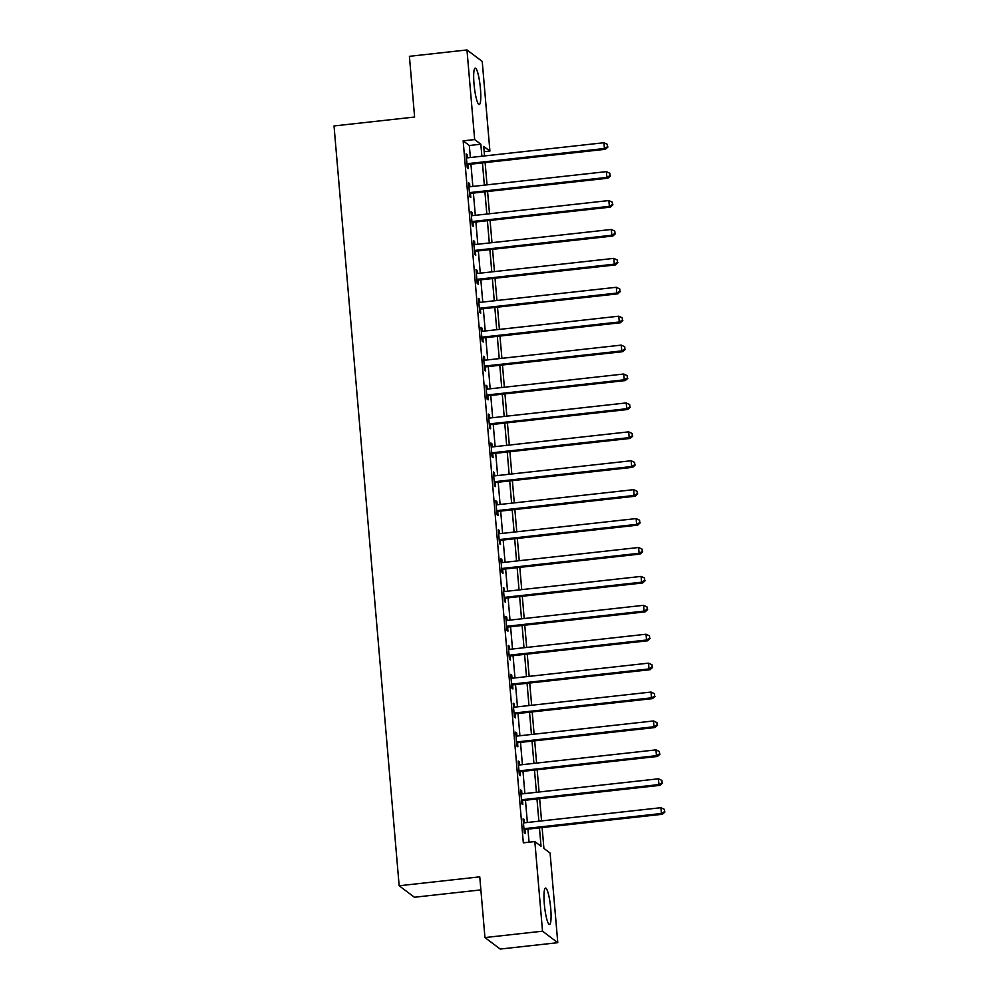 <?xml version="1.0" encoding="UTF-8"?>
<svg xmlns="http://www.w3.org/2000/svg" width="999" height="999" viewBox="0 0 999 999"><rect width="100%" height="100%" fill="white"/><g stroke="black" fill="none" stroke-linecap="round" stroke-linejoin="round"><path stroke-width="1.5" d="M544.305 903.87A18.307 2.96 -96.3 0 1 545.504 888.086A18.307 2.96 -96.3 0 1 550.736 908.715A18.307 2.96 -96.3 0 1 549.537 924.487A18.307 2.96 -96.3 0 1 544.305 903.87M474.013 83.916A18.307 2.96 -96.3 0 1 475.212 68.144A18.307 2.96 -96.3 0 1 480.444 88.761A18.307 2.96 -96.3 0 1 479.245 104.545A18.307 2.96 -96.3 0 1 474.013 83.916M480.869 889.897L414.41 897.252L399.163 885.763L334.028 125.949L414.61 117.033L409.415 56.319L466.97 49.95L482.23 61.439L489.91 151.074L483.728 146.403L484.54 155.931M484.178 151.698L489.91 151.074M542.12 827.584L543.906 848.401L550.087 853.059L557.779 942.681L542.519 931.193L534.84 841.558L541.021 846.215L539.448 827.871M542.519 931.193L484.952 937.561L500.212 949.05L557.779 942.681M470.354 157.505L469.33 145.504L463.149 140.847L523.326 842.831L534.84 841.558M529.058 842.207L527.934 829.145M527.36 822.489L525.462 800.236M524.887 793.568L522.976 771.328M522.402 764.66L520.504 742.407M519.93 735.751L518.019 713.498M517.445 706.83L515.546 684.59M514.972 677.921L513.061 655.681M512.499 649.013L510.589 626.76M510.014 620.104L508.104 597.852M507.542 591.183L505.631 568.943M505.057 562.275L503.146 540.022M502.584 533.366L500.674 511.113M500.099 504.445L498.189 482.205M497.627 475.536L495.716 453.296M495.142 446.628L493.231 424.375M492.669 417.719L490.759 395.467M490.184 388.798L488.274 366.558M487.712 359.89L485.801 337.637M485.227 330.981L483.316 308.728M482.754 302.06L480.844 279.82M480.269 273.152L478.359 250.911M477.797 244.243L475.886 221.99M475.312 215.334L473.401 193.082M472.839 186.413L470.929 164.173M467.395 157.83L467.12 154.67L466.096 153.896L467.282 167.77L468.319 168.544L467.994 164.785M469.88 186.738L469.605 183.579L468.568 182.805L469.767 196.678L470.791 197.452L470.467 193.694M472.352 215.647L472.077 212.487L471.053 211.713L472.24 225.599L473.276 226.373L472.952 222.602M474.837 244.555L474.562 241.408L473.526 240.622L474.725 254.508L475.749 255.282L475.424 251.523M477.31 273.476L477.035 270.317L476.011 269.543L477.197 283.416L478.234 284.191L477.909 280.432M479.795 302.385L479.52 299.225L478.484 298.451L479.682 312.325L480.706 313.112L480.382 309.34M482.267 331.293L481.993 328.134L480.969 327.36L482.155 341.246L483.191 342.02L482.867 338.261M484.74 360.214L484.478 357.055L483.441 356.281L484.64 370.154L485.664 370.929L485.339 367.17M487.225 389.123L486.95 385.964L485.926 385.189L487.112 399.063L488.149 399.837L487.824 396.079M489.697 418.032L489.435 414.872L488.399 414.098L489.597 427.972L490.621 428.758L490.297 424.987M492.182 446.94L491.908 443.793L490.884 443.007L492.07 456.893L493.106 457.667L492.782 453.908M494.655 475.861L494.393 472.702L493.356 471.928L494.555 485.801L495.579 486.575L495.254 482.817M497.14 504.77L496.865 501.61L495.841 500.836L497.027 514.71L498.064 515.496L497.739 511.725M499.612 533.678L499.35 530.519L498.314 529.745L499.512 543.631L500.536 544.405L500.212 540.634M502.097 562.599L501.823 559.44L500.799 558.666L501.985 572.539L503.021 573.314L502.697 569.555M504.57 591.508L504.308 588.349L503.271 587.574L504.458 601.448L505.494 602.222L505.169 598.463M507.055 620.416L506.78 617.257L505.756 616.483L506.943 630.357L507.967 631.143L507.654 627.372M509.527 649.325L509.265 646.178L508.229 645.391L509.415 659.278L510.452 660.052L510.127 656.293M512.012 678.246L511.738 675.087L510.714 674.313L511.9 688.186L512.924 688.96L512.612 685.202M514.485 707.155L514.223 703.995L513.186 703.221L514.373 717.095L515.409 717.869L515.084 714.11M516.97 736.063L516.695 732.904L515.671 732.13L516.858 746.016L517.882 746.79L517.569 743.019M519.443 764.984L519.18 761.825L518.144 761.051L519.33 774.924L520.367 775.699L520.042 771.94M521.928 793.893L521.653 790.733L520.629 789.959L521.815 803.833L522.839 804.607L522.527 800.848M524.4 822.801L524.138 819.642L523.101 818.868L524.288 832.741L525.324 833.528L524.999 829.757M484.952 937.561L479.757 876.847L399.163 885.763M463.149 140.847L474.662 139.573L466.97 49.95M481.868 156.231L480.844 144.231L474.662 139.573M538.873 821.215L536.975 798.963M536.401 792.294L534.49 770.054M533.916 763.386L532.017 741.133M531.443 734.477L529.532 712.225M528.958 705.556L527.06 683.316M526.485 676.648L524.575 654.407M524 647.739L522.102 625.486M521.528 618.831L519.617 596.578M519.043 589.909L517.145 567.669M516.57 561.001L514.66 538.748M514.098 532.092L512.187 509.84M511.613 503.171L509.702 480.931M509.14 474.263L507.23 452.023M506.655 445.354L504.745 423.101M504.183 416.446L502.272 394.193M501.698 387.525L499.787 365.284M499.225 358.616L497.315 336.363M496.74 329.707L494.83 307.455M494.268 300.786L492.357 278.546M491.783 271.878L489.872 249.638M489.31 242.969L487.4 220.717M486.825 214.061L484.915 191.808M484.353 185.14L482.442 162.899M485.114 162.6L487.025 184.852M487.587 191.508L489.498 213.761M490.072 220.429L491.983 242.67M492.544 249.338L494.455 271.578M495.029 278.246L496.94 300.499M497.502 307.155L499.413 329.408M499.987 336.076L501.898 358.316M502.46 364.985L504.37 387.237M504.945 393.893L506.855 416.146M507.417 422.814L509.328 445.054M509.902 451.723L511.813 473.963M512.375 480.631L514.285 502.884M514.86 509.54L516.77 531.793M517.332 538.461L519.243 560.701M519.817 567.37L521.728 589.622M522.29 596.278L524.2 618.531M524.775 625.199L526.685 647.439M527.247 654.108L529.158 676.348M529.732 683.016L531.643 705.269M532.205 711.925L534.115 734.178M534.69 740.846L536.6 763.086M537.162 769.754L539.073 792.007M539.647 798.663L541.558 820.916M469.33 145.504L480.844 144.231M466.171 154.77L467.12 154.67M468.643 183.691L469.605 183.579M471.128 212.6L472.077 212.487M473.601 241.508L474.562 241.408M476.086 270.417L477.035 270.317M478.558 299.338L479.52 299.225M481.043 328.246L481.993 328.134M483.516 357.155L484.478 357.055M486.001 386.076L486.95 385.964M488.474 414.985L489.435 414.872M490.959 443.893L491.908 443.793M493.431 472.802L494.393 472.702M495.916 501.723L496.865 501.61M498.389 530.631L499.35 530.519M500.874 559.54L501.823 559.44M503.346 588.448L504.308 588.349M505.831 617.37L506.78 617.257M508.304 646.278L509.265 646.178M510.789 675.187L511.738 675.087M513.261 704.108L514.223 703.995M515.746 733.016L516.695 732.904M518.219 761.925L519.18 761.825M520.704 790.833L521.653 790.733M523.176 819.754L524.138 819.642M468.094 163.599L469.118 164.373L605.431 149.288L604.407 148.514L468.094 163.599A2.348 2.285 -53 0 0 467.245 163.861L466.958 164.011M607.554 146.678L607.355 144.368L607.554 146.678L604.407 148.514L603.908 142.732L467.594 157.817A2.348 2.285 -53 0 1 466.72 157.742L466.421 157.655M469.118 164.373A2.348 2.285 -53 0 0 468.269 164.635L467.07 165.272M605.431 149.288L607.966 146.99M607.355 144.368L603.908 142.732M470.566 192.507L471.603 193.282L607.916 178.197L606.88 177.422L470.566 192.507A2.348 2.285 -53 0 0 469.717 192.77L469.443 192.919M610.039 175.587L609.84 173.277L610.039 175.587L606.88 177.422L606.381 171.641L470.067 186.726A2.348 2.285 -53 0 1 469.193 186.651L468.893 186.563M471.603 193.282A2.348 2.285 -53 0 0 470.754 193.544L469.555 194.181M607.916 178.197L610.451 175.899M609.84 173.277L606.381 171.641M473.051 221.416L474.075 222.19L610.389 207.118L609.365 206.331L473.051 221.416A2.348 2.285 -53 0 0 472.202 221.678L471.915 221.828M612.512 204.508L612.312 202.185L612.512 204.508L609.365 206.331L608.866 200.549L472.552 215.634A2.348 2.285 -53 0 1 471.678 215.559L471.378 215.472M474.075 222.19A2.348 2.285 -53 0 0 473.226 222.452L472.028 223.102M610.389 207.118L612.924 204.807M612.312 202.185L608.866 200.549M475.524 250.324L476.56 251.111L612.874 236.026L611.838 235.252L475.524 250.324A2.348 2.285 -53 0 0 474.675 250.587L474.4 250.737M614.997 233.416L614.797 231.106L614.997 233.416L611.838 235.252L611.338 229.47L475.024 244.543A2.348 2.285 -53 0 1 474.15 244.48L473.851 244.393M476.56 251.111A2.348 2.285 -53 0 0 475.711 251.373L474.5 252.01M612.874 236.026L615.409 233.729M614.797 231.106L611.338 229.47M478.009 279.245L479.033 280.02L615.347 264.935L614.31 264.161L478.009 279.245A2.348 2.285 -53 0 0 477.16 279.508L476.873 279.658M617.469 262.325L617.27 260.015L617.469 262.325L614.31 264.161L613.823 258.379L477.51 273.464A2.348 2.285 -53 0 1 476.635 273.389L476.336 273.301M479.033 280.02A2.348 2.285 -53 0 0 478.184 280.282L476.985 280.919M615.347 264.935L617.882 262.637M617.27 260.015L613.823 258.379M480.482 308.154L481.518 308.928L617.832 293.843L616.795 293.069L480.482 308.154A2.348 2.285 -53 0 0 479.632 308.416L479.358 308.566M619.954 291.233L619.755 288.923L619.954 291.233L616.795 293.069L616.296 287.287L479.982 302.372A2.348 2.285 -53 0 1 479.108 302.297L478.808 302.21M481.518 308.928A2.348 2.285 -53 0 0 480.669 309.19L479.458 309.84M617.832 293.843L620.367 291.546M619.755 288.923L616.296 287.287M482.954 337.063L483.991 337.837L620.304 322.764L619.268 321.978L482.954 337.063A2.348 2.285 -53 0 0 482.117 337.325L481.83 337.475M622.427 320.155L622.227 317.832L622.427 320.155L619.268 321.978L618.781 316.196L482.467 331.281A2.348 2.285 -53 0 1 481.593 331.206L481.293 331.131M483.991 337.837A2.348 2.285 -53 0 0 483.141 338.099L481.943 338.748M620.304 322.764L622.839 320.467M622.227 317.832L618.781 316.196M485.439 365.984L486.463 366.758L622.777 351.673L621.753 350.899L485.439 365.984A2.348 2.285 -53 0 0 484.59 366.246L484.315 366.396M624.912 349.063L624.712 346.753L624.912 349.063L621.753 350.899L621.253 345.117L484.94 360.202A2.348 2.285 -53 0 1 484.065 360.127L483.766 360.04M486.463 366.758A2.348 2.285 -53 0 0 485.626 367.02L484.415 367.657M622.777 351.673L625.324 349.375M624.712 346.753L621.253 345.117M487.912 394.892L488.948 395.666L625.262 380.582L624.225 379.807L487.912 394.892A2.348 2.285 -53 0 0 487.075 395.154L486.788 395.304M627.384 377.972L627.185 375.661L627.384 377.972L624.225 379.807L623.738 374.026L487.425 389.111A2.348 2.285 -53 0 1 486.55 389.036L486.251 388.948M488.948 395.666A2.348 2.285 -53 0 0 488.099 395.929L486.9 396.566M625.262 380.582L627.797 378.284M627.185 375.661L623.738 374.026M490.397 423.801L491.421 424.575L627.734 409.49L626.71 408.716L490.397 423.801A2.348 2.285 -53 0 0 489.547 424.063L489.273 424.213M629.857 406.893L629.67 404.57L629.857 406.893L626.71 408.716L626.211 402.934L489.897 418.019A2.348 2.285 -53 0 1 489.023 417.944L488.723 417.857M491.421 424.575A2.348 2.285 -53 0 0 490.584 424.837L489.373 425.487M627.734 409.49L630.282 407.192M629.67 404.57L626.211 402.934M492.869 452.709L493.906 453.496L630.219 438.411L629.183 437.637L492.869 452.709A2.348 2.285 -53 0 0 492.032 452.972L491.745 453.121M632.342 435.801L632.142 433.491L632.342 435.801L629.183 437.637L628.696 431.855L492.382 446.928A2.348 2.285 -53 0 1 491.508 446.865L491.208 446.778M493.906 453.496A2.348 2.285 -53 0 0 493.056 453.758L491.858 454.395M630.219 438.411L632.754 436.113M632.142 433.491L628.696 431.855M495.354 481.63L496.378 482.405L632.692 467.32L631.668 466.545L495.354 481.63A2.348 2.285 -53 0 0 494.505 481.893L494.23 482.042M634.815 464.71L634.627 462.4L634.815 464.71L631.668 466.545L631.168 460.764L494.855 475.849A2.348 2.285 -53 0 1 493.981 475.774L493.681 475.686M496.378 482.405A2.348 2.285 -53 0 0 495.541 482.667L494.33 483.304M632.692 467.32L635.227 465.022M634.627 462.4L631.168 460.764M497.827 510.539L498.863 511.313L635.177 496.228L634.14 495.454L497.827 510.539A2.348 2.285 -53 0 0 496.99 510.801L496.703 510.951M637.3 493.618L637.1 491.308L637.3 493.618L634.14 495.454L633.653 489.672L497.34 504.757A2.348 2.285 -53 0 1 496.466 504.682L496.166 504.595M498.863 511.313A2.348 2.285 -53 0 0 498.014 511.575L496.815 512.225M635.177 496.228L637.712 493.931M637.1 491.308L633.653 489.672M500.312 539.448L501.336 540.222L637.649 525.149L636.625 524.363L500.312 539.448A2.348 2.285 -53 0 0 499.463 539.71L499.188 539.86M639.772 522.539L639.585 520.217L639.772 522.539L636.625 524.363L636.126 518.581L499.812 533.666A2.348 2.285 -53 0 1 498.938 533.591L498.638 533.516M501.336 540.222A2.348 2.285 -53 0 0 500.499 540.484L499.288 541.133M637.649 525.149L640.184 522.852M639.585 520.217L636.126 518.581M502.784 568.369L503.821 569.143L640.134 554.058L639.098 553.284L502.784 568.369A2.348 2.285 -53 0 0 501.948 568.631L501.66 568.781M642.257 551.448L642.057 549.138L642.257 551.448L639.098 553.284L638.611 547.502L502.297 562.574A2.348 2.285 -53 0 1 501.423 562.512L501.123 562.425M503.821 569.143A2.348 2.285 -53 0 0 502.972 569.405L501.773 570.042M640.134 554.058L642.669 551.76M642.057 549.138L638.611 547.502M505.269 597.277L506.293 598.051L642.607 582.966L641.583 582.192L505.269 597.277A2.348 2.285 -53 0 0 504.42 597.539L504.145 597.689M644.73 580.357L644.542 578.046L644.73 580.357L641.583 582.192L641.083 576.411L504.77 591.495A2.348 2.285 -53 0 1 503.896 591.42L503.596 591.333M506.293 598.051A2.348 2.285 -53 0 0 505.457 598.314L504.245 598.95M642.607 582.966L645.142 580.669M644.542 578.046L641.083 576.411M507.742 626.186L508.778 626.96L645.092 611.875L644.055 611.101L507.742 626.186A2.348 2.285 -53 0 0 506.905 626.448L506.618 626.598M647.215 609.265L647.015 606.955L647.215 609.265L644.055 611.101L643.568 605.319L507.255 620.404A2.348 2.285 -53 0 1 506.381 620.329L506.081 620.242M508.778 626.96A2.348 2.285 -53 0 0 507.929 627.222L506.73 627.872M645.092 611.875L647.627 609.577M647.015 606.955L643.568 605.319M510.227 655.094L511.251 655.881L647.564 640.796L646.54 640.022L510.227 655.094A2.348 2.285 -53 0 0 509.378 655.356L509.103 655.506M649.687 638.186L649.5 635.876L649.687 638.186L646.54 640.022L646.041 634.228L509.727 649.313A2.348 2.285 -53 0 1 508.853 649.25L508.553 649.163M511.251 655.881A2.348 2.285 -53 0 0 510.414 656.143L509.203 656.78M647.564 640.796L650.099 638.498M649.5 635.876L646.041 634.228M512.699 684.015L513.736 684.79L650.049 669.705L649.013 668.93L512.699 684.015A2.348 2.285 -53 0 0 511.863 684.278L511.575 684.427M652.172 667.095L651.972 664.785L652.172 667.095L649.013 668.93L648.526 663.149L512.212 678.234A2.348 2.285 -53 0 1 511.338 678.159L511.038 678.071M513.736 684.79A2.348 2.285 -53 0 0 512.887 685.052L511.688 685.689M650.049 669.705L652.584 667.407M651.972 664.785L648.526 663.149M515.184 712.924L516.208 713.698L652.522 698.613L651.498 697.839L515.184 712.924A2.348 2.285 -53 0 0 514.335 713.186L514.06 713.336M654.645 696.003L654.457 693.693L654.645 696.003L651.498 697.839L650.998 692.057L514.685 707.142A2.348 2.285 -53 0 1 513.811 707.067L513.511 706.98M516.208 713.698A2.348 2.285 -53 0 0 515.372 713.96L514.16 714.61M652.522 698.613L655.057 696.315M654.457 693.693L650.998 692.057M517.657 741.832L518.693 742.607L655.007 727.534L653.97 726.748L517.657 741.832A2.348 2.285 -53 0 0 516.82 742.095L516.533 742.245M657.13 724.924L656.93 722.602L657.13 724.924L653.97 726.748L653.483 720.966L517.17 736.051A2.348 2.285 -53 0 1 516.296 735.976L515.984 735.901M518.693 742.607A2.348 2.285 -53 0 0 517.844 742.869L516.645 743.518M655.007 727.534L657.542 725.224M656.93 722.602L653.483 720.966M520.142 770.753L521.166 771.528L657.479 756.443L656.455 755.669L520.142 770.753A2.348 2.285 -53 0 0 519.293 771.016L519.018 771.166M659.602 753.833L659.402 751.523L659.602 753.833L656.455 755.669L655.956 749.887L519.642 764.959A2.348 2.285 -53 0 1 518.768 764.897L518.469 764.809M521.166 771.528A2.348 2.285 -53 0 0 520.329 771.79L519.118 772.427M657.479 756.443L660.014 754.145M659.402 751.523L655.956 749.887M522.614 799.662L523.651 800.436L659.964 785.351L658.928 784.577L522.614 799.662A2.348 2.285 -53 0 0 521.778 799.924L521.49 800.074M662.087 782.741L661.887 780.431L662.087 782.741L658.928 784.577L658.441 778.795L522.127 793.88A2.348 2.285 -53 0 1 521.253 793.805L520.941 793.718M523.651 800.436A2.348 2.285 -53 0 0 522.802 800.699L521.603 801.335M659.964 785.351L662.499 783.054M661.887 780.431L658.441 778.795M525.099 828.571L526.123 829.345L662.437 814.26L661.413 813.486L525.099 828.571A2.348 2.285 -53 0 0 524.25 828.833L523.976 828.983M664.56 811.65L664.36 809.34L664.56 811.65L661.413 813.486L660.913 807.704L524.6 822.789A2.348 2.285 -53 0 1 523.726 822.714L523.426 822.627M526.123 829.345A2.348 2.285 -53 0 0 525.287 829.607L524.075 830.256M662.437 814.26L664.972 811.962M664.36 809.34L660.913 807.704M467.245 163.861L468.269 164.635M469.717 192.77L470.754 193.544M472.202 221.678L473.226 222.452M474.675 250.587L475.711 251.373M477.16 279.508L478.184 280.282M479.632 308.416L480.669 309.19M482.117 337.325L483.141 338.099M484.59 366.246L485.626 367.02M487.075 395.154L488.099 395.929M489.547 424.063L490.584 424.837M492.032 452.972L493.056 453.758M494.505 481.893L495.541 482.667M496.99 510.801L498.014 511.575M499.463 539.71L500.499 540.484M501.948 568.631L502.972 569.405M504.42 597.539L505.457 598.314M506.905 626.448L507.929 627.222M509.378 655.356L510.414 656.143M511.863 684.278L512.887 685.052M514.335 713.186L515.372 713.96M516.82 742.095L517.844 742.869M519.293 771.016L520.329 771.79M521.778 799.924L522.802 800.699M524.25 828.833L525.287 829.607"/></g></svg>
